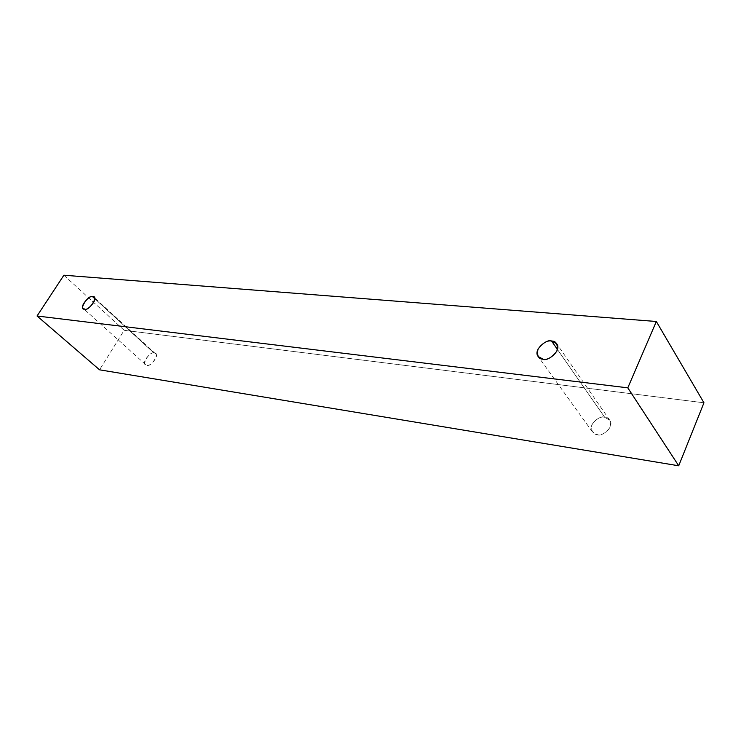 <?xml version="1.0" encoding="UTF-8"?>
<svg xmlns="http://www.w3.org/2000/svg" width="741" height="741" viewBox="0 0 741 741"><rect width="100%" height="100%" fill="white"/><g stroke="black" fill="none" stroke-linecap="round" stroke-linejoin="round"><path stroke-width="0.56" stroke-dasharray="3.71 2.78" d="M63.883 275.217L124.173 330.291L99.553 369.815L124.173 330.291L63.883 275.217M703.95 402.789L124.173 330.291L703.95 402.789M604.721 417.294C600.655 416.257 596.403 418.684 591.966 424.574C591.022 431.012 592.781 434.346 597.227 434.578C601.322 435.68 605.619 433.235 610.112 427.261C610.982 420.777 609.185 417.461 604.721 417.294L609.723 420.175C615.16 427.168 601.034 437.44 597.227 434.578L592.392 431.799C586.816 424.945 600.812 414.478 604.721 417.294L557.473 349.502L604.721 417.294M154.128 353.142C149.978 350.354 140.281 366.276 146.866 365.109C151.053 367.962 160.788 351.873 154.128 353.142L155.527 353.772C159.787 356.217 149.098 367.666 146.866 365.109L145.523 364.498C141.244 362.108 151.84 350.632 154.128 353.142L94.672 298.586L154.128 353.142M155.527 353.772L94.005 297.289M145.523 364.498L83.381 308.543M609.723 420.175L556.723 343.796M592.392 431.799L538.188 356.56"/><path stroke-width="1.11" d="M627.803 387.839L37.05 315.999L99.553 369.815L678.719 465.783L627.803 387.839L678.719 465.783L703.95 402.789L656.331 321.492L703.95 402.789L678.719 465.783L99.553 369.815L37.05 315.999L63.883 275.217L656.331 321.492L627.803 387.839L656.331 321.492L63.883 275.217L37.05 315.999L627.803 387.839M551.591 341.055C556.259 341.017 558.029 344.361 556.899 351.077C551.98 357.44 547.395 360.154 543.153 359.2C538.503 359.163 536.78 355.81 537.994 349.131C542.838 342.87 547.367 340.175 551.591 341.055C547.59 338.341 532.594 349.752 538.188 356.56L543.153 359.2C547.043 361.978 562.187 350.752 556.723 343.796L551.591 341.055L557.473 349.502L551.591 341.055M92.634 296.724C99.387 295.131 88.744 311.766 84.696 309.09C78.027 310.572 88.624 294.112 92.634 296.724C90.485 294.307 79.222 306.329 83.381 308.543L84.696 309.09C86.799 311.553 98.155 299.549 94.005 297.289L92.634 296.724L94.672 298.586L92.634 296.724"/></g></svg>

